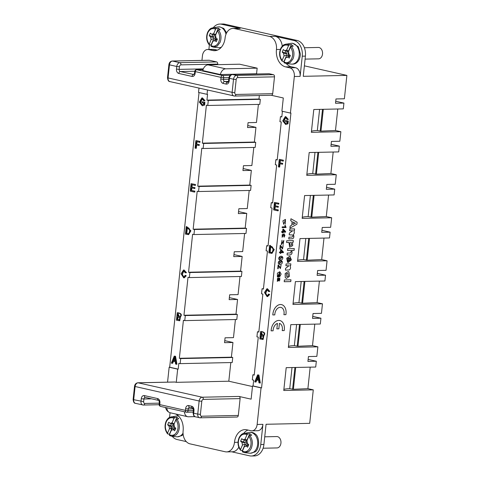 <?xml version="1.0" encoding="UTF-8"?>
<svg xmlns="http://www.w3.org/2000/svg" width="480" height="480" viewBox="0 0 480 480"><rect width="100%" height="100%" fill="white"/><g stroke="black" fill="none" stroke-linecap="round" stroke-linejoin="round"><path stroke-width="0.72" d="M286.26 63.564A15.162 10.926 -91.2 0 0 291.444 66.78L295.5 67.692A7.584 5.466 88.8 0 1 300.102 76.386L302.262 56.184A13.65 9.834 -91.2 0 0 293.97 40.53L275.322 36.336A11.37 8.196 88.8 0 1 282.246 46.17M175.602 413.988A15.162 10.926 88.8 0 1 183.12 430.806A11.37 8.196 -91.2 0 0 190.026 443.856L225.162 451.752A11.37 8.196 -91.2 0 0 226.602 451.902A11.37 8.196 -91.2 0 0 234.468 442.356A15.162 10.926 88.8 0 1 244.956 429.624A15.162 10.926 88.8 0 1 246.876 429.816L250.932 430.728A7.584 5.466 -91.2 0 0 251.892 430.83A7.584 5.466 -91.2 0 0 257.136 424.464L261.048 387.888L261.57 387.876L290.94 113.07L290.412 113.082L294.324 76.512A7.584 5.466 -91.2 0 0 289.716 67.812L285.66 66.9A15.162 10.926 88.8 0 1 276.45 49.506A11.37 8.196 -91.2 0 0 269.544 36.456L234.408 28.56A11.37 8.196 -91.2 0 0 232.968 28.41A11.37 8.196 -91.2 0 0 225.102 37.956A15.162 10.926 88.8 0 1 214.614 50.688A15.162 10.926 88.8 0 1 212.688 50.496L208.638 49.584A7.584 5.466 -91.2 0 0 207.678 49.482A7.584 5.466 -91.2 0 0 202.434 55.848L201.948 60.39M260.76 444.546A13.65 9.834 88.8 0 1 251.316 456L254.472 455.934A13.65 9.834 -91.2 0 0 263.916 444.474L260.76 444.546L262.92 424.338A7.584 5.466 -91.2 0 1 257.676 430.704L251.892 430.83M263.916 444.474L266.07 424.272L309.696 423.348L313.278 389.862L283.764 390.486L286.2 367.668L315.714 367.038L316.332 361.242L307.926 361.422L308.442 356.556L316.854 356.376L317.874 346.836L288.36 347.46L290.802 324.642L320.31 324.012L320.934 318.216L312.522 318.39L313.044 313.53L321.45 313.35L322.47 303.81L292.962 304.434L295.398 281.61L324.912 280.986L325.53 275.19L317.124 275.364L317.64 270.504L326.052 270.324L327.072 260.784L297.558 261.408L299.994 238.584L329.508 237.96L330.126 232.164L321.72 232.338L322.242 227.478L330.648 227.298L331.668 217.758L302.154 218.382L304.596 195.558L334.11 194.934L334.728 189.138L326.316 189.312L326.838 184.452L335.244 184.272L336.264 174.732L306.756 175.356L309.192 152.532L338.706 151.908L339.324 146.112L330.918 146.286L331.434 141.426L339.846 141.246L340.866 131.706L311.352 132.33L313.794 109.506L343.302 108.882L343.926 103.086L335.514 103.26L335.976 98.958L344.382 98.778L346.884 75.396L304.38 65.838M232.968 28.41L238.752 28.29A11.37 8.196 88.8 0 1 240.192 28.434L221.544 24.24L224.694 24.174L297.126 40.458A13.65 9.834 88.8 0 1 305.418 56.118L303.258 76.32L346.884 75.396M284.844 225.462L285.282 226.83L282.198 226.896L282.126 227.586L282.186 226.89L285.27 226.824L284.832 225.462L285.3 225.45L284.832 225.462M281.7 231.558L281.628 232.248L281.688 231.552L282.63 231.534L282.888 229.098L283.35 229.092L282.888 229.098L282.642 231.534L281.688 231.552M282.474 232.98L282.558 232.224L282.486 232.986L282.93 232.974L283.014 232.218L285.57 232.164L285.63 231.6L283.35 229.092M279.828 249.096L280.206 245.382L280.536 245.454L280.206 245.382L279.828 249.096L280.29 249.084L280.584 246.336L282.498 249.012L283.152 245.478M282.654 248.31L283.068 246.18L282.66 248.31L280.548 245.46M282.888 246.162L283.014 245.454L282.888 246.162M282.498 249.012L280.584 246.342M279.42 252.732L279.498 252.042L280.44 252.018L280.698 249.588L281.16 249.582L280.698 249.588L280.452 252.024L279.498 252.042L279.42 252.732M280.284 253.47L280.368 252.714L280.284 253.47L280.746 253.464L280.824 252.702L283.38 252.648L283.44 252.084L281.16 249.582M287.574 262.392L286.728 258.198L289.896 256.188L286.74 258.198L287.574 262.392L287.97 260.598C287.064 259.488 287.322 258.612 288.756 257.976L288.276 262.47L288.738 257.976M277.728 268.716L278.112 265.002L278.436 265.074L278.112 265.002L277.728 268.716L278.196 268.704L278.49 265.956L280.404 268.626L278.484 265.962M280.56 267.924L280.974 265.8L280.566 267.93L278.454 265.08M280.788 265.782L281.058 265.098L280.788 265.782M285.432 270.132L285.618 268.344L288.96 265.764L285.636 268.344L285.432 270.132M286.104 263.964L285.912 265.752L286.092 263.958L290.85 263.856L286.092 263.958M278.46 276.15L278.64 274.5L279.114 274.494L278.64 274.5L278.478 276.156L277.74 276.168L279.678 272.484L279.642 276.102L279.666 272.484M277.386 276.9L277.398 273.156L279.78 271.722L277.41 273.156L277.386 276.9M279.69 276.768L279.63 276.102L279.702 276.774L281.142 274.092L279.774 271.722M286.446 278.436L285.24 277.53L285.156 273.57L288.144 271.53L285.168 273.57L285.252 277.53L286.446 278.436L289.488 276.264L288.906 271.902L288.138 271.53M284.394 279.936L284.202 281.73L284.382 279.936L290.964 279.798L284.382 279.936M276.858 328.854L277.458 323.4A6.636 4.53 102.7 0 0 273.108 330.804L271.122 330.846A9.48 6.468 -77.3 0 1 279.822 320.52A9.48 6.468 -77.3 0 1 279.828 320.526A9.48 6.468 -77.3 0 1 284.196 330.57L282.21 330.612A6.636 4.53 102.7 0 0 279.426 323.358L278.844 328.818L276.87 328.86L277.44 323.4M272.808 314.94A9.48 6.468 -77.3 0 1 281.526 304.62A9.48 6.468 -77.3 0 1 281.532 304.62L281.538 304.626A9.48 6.468 -77.3 0 1 285.894 314.67L283.908 314.712A6.636 4.53 102.7 0 0 280.914 307.398A6.636 4.53 102.7 0 0 274.806 314.904L272.82 314.946A9.48 6.468 -77.3 0 1 281.538 304.626M283.908 314.712L283.896 314.706A6.636 4.53 102.7 0 0 280.908 307.398M277.272 281.376L278.106 277.716L277.284 281.376L278.622 280.32L279.168 281.112L279.864 277.902L278.79 278.748L278.124 277.716M278.778 278.742L279.852 277.902M279.168 281.112L278.61 280.344M279.036 264.174L279.024 264.168C281.838 265.416 283.374 261.81 281.628 260.874C279.144 259.566 277.122 263.214 279.036 264.174L279.024 264.168C277.11 263.208 279.126 259.56 281.616 260.868M281.268 260.754L281.628 260.874M279.486 259.812L279.504 259.812C282.3 261.054 283.836 257.448 282.096 256.512C279.606 255.204 277.59 258.852 279.504 259.812L279.486 259.812C277.578 258.852 279.594 255.204 282.084 256.512L281.742 256.392M287.262 253.098L287.07 254.886L287.25 253.092L290.724 252.918L291.204 251.106L290.814 250.602L291.222 251.106L290.736 252.918L287.25 253.092M287.73 248.718L287.538 250.512L287.718 248.712L294.288 248.574L287.718 248.712M286.764 240.726L293.334 240.588L286.764 240.726L286.59 242.52L286.764 240.726M286.59 242.52L288.984 242.472L289.626 247.188L288.966 242.472M282.09 237.33L284.064 233.7L282.09 237.33L283.434 234.318L283.992 234.372M283.434 234.318C284.79 234.486 285.162 235.134 284.544 236.268L284.064 237.222L284.526 236.262C285.144 235.134 284.778 234.486 283.422 234.318M289.824 228.984L294.6 228.888L289.824 228.984L289.65 230.778L289.824 228.984M288.762 238.95L288.954 237.156C292.632 237.306 293.802 236.568 292.452 234.954L292.464 234.954C293.814 236.574 292.65 237.306 288.966 237.162L288.762 238.95M289.404 233.082L289.212 234.876L289.386 233.082L292.71 230.784L289.386 233.082M290.718 220.752L292.128 221.49L291.732 225.228L290.154 226.08L289.932 228.132L290.136 226.074L291.72 225.228L292.116 221.49L290.706 220.746L290.934 218.748L290.706 220.746M285.282 223.464L285.462 219.39L282.918 220.86L283.722 224.328L285.312 220.152M283.722 224.328L282.906 220.86L285.444 219.39M283.164 243.798L283.704 241.146L283.164 243.798M281.226 244.698L282.024 240.24L281.226 244.698L283.71 241.146M281.334 243.99L283.83 240.438L281.346 243.996L282.036 240.246M256.56 73.764L220.362 74.532A6.822 4.656 -77.3 0 1 225.624 68.82L208.056 64.872L239.592 64.206L257.16 68.154L256.56 73.764L257.496 73.974M229.194 80.952L228.624 80.724L228.9 78.102C229.23 75.996 230.346 74.796 232.26 74.514L269.052 73.734A1.896 1.368 88.8 0 1 269.292 73.758L273.348 74.67A1.896 1.368 88.8 0 1 274.5 76.842L272.7 93.678A1.896 1.368 88.8 0 1 271.386 95.268L234.594 96.048A1.896 1.368 88.8 0 1 234.354 96.024A3.792 2.586 -77.3 0 1 233.922 95.982A3.792 2.586 -77.3 0 1 232.128 92.34L233.526 79.242L229.476 78.33L229.194 80.952A3.792 2.73 88.8 0 1 226.092 84.084L223.116 83.418A3.792 2.73 -91.2 0 1 220.818 79.068L220.998 77.382L195.318 71.61L195.138 73.296A3.792 2.73 -91.2 0 1 192.036 76.428L178.794 73.452A3.792 2.73 88.8 0 1 176.49 69.102L176.772 66.486L169.476 64.842L168.072 77.94L232.128 92.34L234.792 92.616A1.896 1.296 102.7 0 0 235.908 94.458L272.7 93.678M271.266 95.274L283.308 97.98L281.898 111.168L290.412 113.082M207.498 90.042L207.036 94.338L198.522 92.424L198.984 88.128M167.502 77.706L168.072 77.94A3.792 2.586 102.7 0 0 169.872 81.582C168.606 81.63 167.82 80.334 167.502 77.706L168.906 64.614C169.23 62.508 170.346 61.308 172.26 61.02L209.052 60.24A1.896 1.368 88.8 0 1 209.292 60.264L216.594 61.908A1.896 1.368 88.8 0 1 217.74 64.08L217.68 64.668M208.056 64.872A6.822 4.656 102.7 0 0 202.794 70.584L220.362 74.532M261.15 331.464C264.678 332.07 265.572 333.468 263.844 335.652L263.124 339.492L259.824 338.958L260.628 331.476L261.15 331.464M270.156 245.37L274.266 249.558L272.01 253.368L268.83 252.864L269.628 245.376L270.156 245.37M280.038 163.65L279.678 167.052L278.436 166.902L279.234 159.42L279.762 159.408L283.41 160.23L283.314 161.112L279.858 160.464L279.606 162.78L282.672 163.338L282.576 164.22L279.516 163.662L279.15 167.064M280.38 160.452L280.134 162.768M281.844 116.622L280.458 116.652L281.808 116.958L282.414 111.282M280.458 116.652L279.918 121.704L281.268 122.01L277.206 159.984L275.856 159.678L275.316 164.73L276.666 165.036L272.61 203.01L271.26 202.704L270.72 207.756L272.07 208.062L268.014 246.036L266.658 245.73L266.118 250.782L267.474 251.088L263.412 289.062L262.062 288.756L261.522 293.808L262.872 294.114L258.816 332.088L257.466 331.782L256.926 336.834L258.276 337.14L254.22 375.114L252.864 374.808L252.324 379.86L253.68 380.166L253.056 385.962L252.534 385.974L261.048 387.888M261.57 387.876L253.056 385.962M287.994 123.792L285.672 124.53L282.714 120.858L285.264 116.658L287.85 119.436L288.378 119.43L287.184 119.538L285.324 117.516L283.488 121.392L285.582 123.612L286.824 123.15L286.974 121.758L285.384 121.398L285.474 120.522L288.288 121.02L287.994 123.792L285.672 124.53M285.264 116.658L285.792 116.646L288.378 119.43M285.594 117.534L284.004 121.302L285.846 123.588M278.298 209.898L278.202 210.78L277.68 210.792L273.642 209.886L274.446 202.404L278.88 203.268L278.784 204.15L275.064 203.442L274.818 205.74L278.334 206.4L278.244 207.276L274.728 206.616L274.452 209.16L278.298 209.898L277.77 209.91L277.68 210.792M275.592 203.436L275.346 205.728M275.25 206.604L274.98 209.154M267.21 289.638L265.704 293.25L267.216 295.692M268.944 294.132L269.634 294.54L267.606 296.592L267.084 296.604L264.444 292.506L266.922 288.762L269.34 291.474L269.868 291.468L268.614 291.546L266.94 289.62L265.182 293.346L266.964 295.728L267.702 295.44L268.416 294.144L268.944 294.132M266.922 288.762L267.45 288.75L269.868 291.468M256.86 379.902L256.026 382.032L254.742 381.876L257.616 374.856L258.912 375.018L260.322 382.998L258.984 382.83L258.594 380.418L256.338 379.914L255.498 382.044M196.662 144.906L196.302 148.302L195.06 148.152L195.858 140.67L196.386 140.658L200.034 141.48L199.938 142.362L196.482 141.714L196.23 144.036L199.296 144.594L199.2 145.476L196.14 144.918L195.774 148.314M197.004 141.702L196.758 144.024M186.774 226.62L190.89 230.814L188.634 234.618L185.454 234.114L186.252 226.632L186.774 226.62M177.774 312.72C181.296 313.326 182.196 314.718 180.462 316.908L179.748 320.748L176.448 320.214L177.246 312.726L177.774 312.72M235.41 319.536L233.478 337.632L225.066 337.806L224.55 342.672L232.956 342.492L231.39 357.18L179.352 358.284L180.702 358.584L180.168 363.636L178.812 363.336L178.194 369.132L169.68 367.218L199.038 92.538M179.352 358.284L183.414 320.304L184.764 320.61L236.796 319.506L237.336 314.46L185.304 315.558L184.764 320.61M240.006 276.51L238.074 294.606L229.668 294.78L229.146 299.646L237.558 299.466L235.986 314.154L183.954 315.258L185.304 315.558M183.954 315.258L188.01 277.278L189.36 277.584L241.398 276.48L241.938 271.428L189.9 272.532L189.36 277.584M244.608 233.484L242.676 251.58L234.264 251.754L233.742 256.62L242.154 256.44L240.582 271.128L188.55 272.232L189.9 272.532M188.55 272.232L192.606 234.252L193.962 234.558L245.994 233.454L246.534 228.402L194.502 229.506L193.962 234.558M249.204 190.458L247.272 208.554L238.86 208.728L238.344 213.594L246.75 213.414L245.184 228.102L193.146 229.206L194.502 229.506M193.146 229.206L197.208 191.226L198.558 191.532L250.59 190.428L251.13 185.376L199.098 186.48L198.558 191.532M253.806 147.432L251.868 165.528L243.462 165.702L242.94 170.568L251.352 170.388L249.78 185.076L197.748 186.174L199.098 186.48M197.748 186.174L201.804 148.2L203.154 148.506L255.192 147.402L255.732 142.35L203.694 143.454L203.154 148.506M258.402 104.406L256.47 122.496L248.058 122.676L247.536 127.542L255.948 127.362L254.376 142.05L202.344 143.148L203.694 143.454M202.344 143.148L206.4 105.174L207.756 105.48L259.788 104.376L260.328 99.324L208.296 100.428L207.756 105.48M259.35 95.526L258.978 99.024L206.94 100.122L208.296 100.428M206.94 100.122L207.564 94.326L207.036 94.338M173.484 361.152L172.65 363.288L171.36 363.126L174.24 356.112L175.536 356.274L176.946 364.254L175.608 364.08L175.218 361.674L172.956 361.164L172.122 363.3M183.834 270.888L182.328 274.5L183.84 276.948M185.568 275.382L186.258 275.796L184.23 277.848L183.708 277.854L181.068 273.762L183.546 270.018L185.964 272.73L186.492 272.718L185.238 272.802L183.564 270.87L181.806 274.596L183.588 276.978L184.326 276.696L185.04 275.394L185.568 275.382M183.546 270.018L184.074 270.006L186.492 272.718M194.922 191.154L194.826 192.036L194.304 192.042L190.266 191.136L191.07 183.654L195.498 184.524L195.408 185.406L191.688 184.698L191.442 186.99L194.958 187.65L194.868 188.532L191.352 187.866L191.076 190.416L194.922 191.154L194.394 191.16L194.304 192.042M192.216 184.686L191.97 186.978M191.874 187.86L191.604 190.404M204.618 105.048L202.296 105.786L199.338 102.114L201.888 97.908L204.474 100.692L205.002 100.68L203.802 100.794L201.948 98.772L200.112 102.648L202.206 104.868L203.448 104.4L203.592 103.008L202.008 102.654L202.098 101.772L204.912 102.27L204.618 105.048L202.296 105.786M201.888 97.908L202.41 97.896L205.002 100.68M202.218 98.79L200.628 102.552L202.47 104.838M180.168 363.636L232.2 362.532L232.74 357.486L180.702 358.584M231.39 357.18L232.74 357.486M235.986 314.154L237.336 314.46M240.582 271.128L241.938 271.428M245.184 228.102L246.534 228.402M249.78 185.076L251.13 185.376M254.376 142.05L255.732 142.35M258.978 99.024L260.328 99.324M277.242 159.648L275.856 159.678M272.646 202.674L271.26 202.704M268.05 245.7L266.658 245.73M263.448 288.726L262.062 288.756M258.852 331.758L257.466 331.782M254.25 374.784L252.864 374.808M172.212 436.32A13.65 9.834 -91.2 0 0 177.162 439.542L186.27 441.588M231.66 451.794L249.588 455.826A13.65 9.834 88.8 0 0 251.316 456M193.968 410.574A3.792 2.73 -91.2 0 0 191.664 406.224A1.896 1.296 102.7 0 0 192.564 408.042C192.924 407.79 193.2 408.552 193.398 410.34L193.968 410.574L193.686 413.19L197.742 414.102L199.14 401.004L134.52 386.376C134.844 384.27 135.96 383.07 137.874 382.782L174.666 382.002A1.896 1.368 88.8 0 1 174.906 382.026L176.262 382.332L177.666 369.144L169.158 367.23L167.562 382.152M165.522 407.52A7.584 5.466 -91.2 0 0 168.714 412.068M252.534 385.974L251.124 399.162L238.962 396.432A1.896 1.368 88.8 0 1 240.114 398.604L238.314 415.44A1.896 1.368 88.8 0 1 237 417.03L200.208 417.81A1.896 1.368 -91.2 0 0 201.522 416.22L238.314 415.44M295.704 367.464L293.376 389.286L289.746 388.668A22.746 2.766 6.1 0 0 283.86 389.586M293.376 389.286L307.896 388.656L313.278 389.862M300.306 324.438L297.972 346.26L294.348 345.642A22.746 2.766 6.1 0 0 288.456 346.56M297.972 346.26L312.492 345.624L317.874 346.836M304.902 281.412L302.574 303.234L298.944 302.616A22.746 2.766 6.1 0 0 293.058 303.534M302.574 303.234L317.094 302.598L322.47 303.81M309.504 238.386L307.17 260.208L303.546 259.584A22.746 2.766 6.1 0 0 297.654 260.508M307.17 260.208L321.69 259.572L327.072 260.784M314.1 195.36L311.766 217.182L308.142 216.558A22.746 2.766 6.1 0 0 302.25 217.482M311.766 217.182L326.286 216.546L331.668 217.758M318.696 152.334L316.368 174.156L312.738 173.532A22.746 2.766 6.1 0 0 306.852 174.456M316.368 174.156L330.888 173.52L336.264 174.732M323.298 109.308L320.964 131.13L317.34 130.506A22.746 2.766 6.1 0 0 311.448 131.43M320.964 131.13L335.484 130.494L340.866 131.706M169.56 417.402L170.058 412.74M169.68 367.218L169.158 367.23M211.206 45.168A10.026 7.224 88.8 0 1 211.056 44.994L209.376 44.838L208.884 49.458M230.814 362.562L228.816 381.216L252.474 386.538M308.142 359.4L316.332 361.242M307.896 388.656L310.194 367.158M224.766 340.65L232.956 342.492M207.678 49.482L213.456 49.362A7.584 5.466 88.8 0 1 214.416 49.458L217.386 50.13M319.596 109.386L317.34 130.506M322.506 109.32L320.178 131.148M335.484 130.494L337.782 109.002M335.73 101.238L343.926 103.086M314.994 152.412L312.738 173.532M317.91 152.352L315.576 174.174M330.888 173.52L333.186 152.028M331.134 144.27L339.324 146.112M310.398 195.438L308.142 216.558M313.314 195.378L310.98 217.2M326.286 216.546L328.584 195.054M326.532 187.296L334.728 189.138M305.802 238.464L303.546 259.584M308.712 238.404L306.378 260.226M321.69 259.572L323.988 238.08M321.936 230.322L330.126 232.164M301.2 281.49L298.944 302.616M304.116 281.43L301.782 303.252M317.094 302.598L319.392 281.106M317.34 273.348L325.53 275.19M296.604 324.516L294.348 345.642M299.514 324.456L297.186 346.278M312.492 345.624L314.79 324.132M312.738 316.374L320.934 318.216M292.008 367.542L289.746 388.668M294.918 367.482L292.584 389.304M178.194 369.132L177.666 369.144M176.262 382.332L228.816 381.216M229.362 297.624L237.558 299.466M233.958 254.598L242.154 256.44M238.56 211.572L246.75 213.414M243.156 168.546L251.352 170.388M247.752 125.52L255.948 127.362M243.678 433.338A15.162 10.926 88.8 0 1 247.962 430.062M226.602 451.902L232.38 451.776A11.37 8.196 -91.2 0 0 238.782 447.198M174.672 358.158L173.778 360.396L175.608 360.81M173.25 360.408L175.08 360.816L174.522 356.982L173.25 360.408L173.778 360.396M174.24 356.112L175.536 356.274M175.008 356.286L176.418 364.266M178.392 313.758L178.152 316.026L179.592 316.338M177.63 316.032L179.37 316.374L177.87 313.77L177.63 316.032L178.152 316.026M178.056 316.908L177.786 319.476L179.622 319.854M177.258 319.488L179.532 319.752C180.63 318.318 179.964 317.37 177.534 316.914L177.258 319.488L177.786 319.476M179.088 319.866L179.532 319.752M177.246 312.726C180.774 313.332 181.668 314.73 179.94 316.92L180.462 316.908M179.94 316.92L179.22 320.76M185.04 275.394L186.258 275.796M185.73 275.808L183.708 277.854M185.964 272.73L185.238 272.802M187.398 227.664L186.786 233.382L188.28 233.7M186.264 233.394L188.04 233.73L188.796 233.424C190.11 231.192 190.11 227.226 186.876 227.676L186.264 233.394L186.786 233.382M186.252 226.632L190.362 230.826L188.106 234.63M191.07 183.654L195.498 184.524M194.976 184.536L194.88 185.418M191.442 186.99L194.958 187.65M194.436 187.662L194.34 188.538M191.076 190.416L194.394 191.16M195.858 140.67L200.034 141.48M199.506 141.492L199.41 142.374M196.23 144.036L199.296 144.594M198.768 144.606L198.672 145.488M202.098 101.772L204.912 102.27M204.39 102.282L204.09 105.06M204.474 100.692L203.802 100.794M285.474 120.522L288.288 121.02M287.766 121.032L287.466 123.804M287.85 119.436L287.184 119.538M279.234 159.42L283.41 160.23M282.882 160.236L282.786 161.124M279.606 162.78L282.672 163.338M282.144 163.35L282.054 164.232M274.446 202.404L278.88 203.268M278.352 203.28L278.256 204.162M274.818 205.74L278.334 206.4M277.812 206.412L277.716 207.288M274.452 209.16L277.77 209.91M270.774 246.414L270.162 252.132L271.656 252.45M269.64 252.138L271.416 252.474L272.172 252.174C273.492 249.936 273.486 245.97 270.252 246.42L269.64 252.138L270.162 252.132M269.628 245.376L273.744 249.57L271.482 253.38M268.416 294.144L269.634 294.54M269.106 294.552L267.084 296.604M269.34 291.474L268.614 291.546M261.774 332.508L261.528 334.77L262.968 335.082M261.006 334.782L262.746 335.118L261.246 332.52L261.006 334.782L261.528 334.77M261.438 335.652L261.162 338.226L262.998 338.604M260.634 338.238L262.908 338.502C264.006 337.062 263.34 336.114 260.91 335.664L260.634 338.238L261.162 338.226M262.464 338.61L262.908 338.502M260.628 331.476C264.15 332.082 265.044 333.48 263.316 335.664L263.844 335.652M263.316 335.664L262.596 339.504M258.048 376.908L257.154 379.14L258.984 379.554M256.626 379.152L258.462 379.566L257.898 375.726L256.626 379.152L257.154 379.14M257.616 374.856L258.912 375.018M258.384 375.03L259.8 383.01M271.11 330.84L271.122 330.846A9.48 6.468 -77.3 0 1 279.84 320.526L279.822 320.52M282.198 330.606L282.21 330.612A6.636 4.53 102.7 0 0 279.426 323.358M284.202 281.73L290.772 281.592L290.964 279.798M279.288 280.41L279.864 280.146L279.294 280.41L279.138 278.856L279.726 278.598L279.876 280.152L279.72 278.598M277.416 280.68L277.41 278.556C278.49 278.376 278.742 278.97 278.178 280.35L277.416 280.68L278.166 280.344C278.73 278.97 278.472 278.37 277.398 278.55L277.98 278.424M286.338 273.828L287.874 273.366L288.258 276.144L286.728 276.606L286.338 273.828M286.722 276.6L288.246 276.138L287.868 273.366M278.478 276.156L277.74 276.168M277.398 276.9L278.862 276.87L279.114 274.494M285.444 270.138L289.26 269.958C290.64 269.028 290.886 267.558 289.986 265.542L290.682 265.524L290.862 263.862M285.912 265.752L288.972 265.764M280.392 268.626L281.052 265.098M281.208 261.462L281.742 261.726L279.432 263.586L279.126 261.75L281.742 261.726L281.202 261.462M279.426 263.586L281.73 261.726M289.236 260.676L289.524 257.994C290.58 258.27 290.778 259.02 290.112 260.256L289.236 260.676L290.094 260.25C290.766 259.02 290.568 258.264 289.506 257.994M288.276 262.47L291.36 259.866L289.884 256.188M279.588 257.394L282.21 257.37L281.67 257.1L282.21 257.37L279.9 259.224L279.588 257.394M279.894 259.224L282.198 257.364M287.07 254.886C291.318 255.486 292.854 253.998 291.696 250.422L294.108 250.374L294.3 248.58M287.538 250.512L290.802 250.602M280.896 252.012L282.66 251.976L280.896 252.012L281.088 250.26L282.672 251.976L281.082 250.266M279.438 252.732L280.38 252.714M289.944 245.382L291.618 244.974L289.95 245.382L289.626 242.892L291.276 242.448L291.636 244.974L291.27 242.448M289.626 247.188L292.698 245.628L292.47 242.274L293.172 242.262L293.352 240.588M282.168 236.628L283.068 236.328L282.174 236.634L282.168 234.606L282.846 234.462L283.08 236.328L282.84 234.456M284.064 237.222L284.064 233.7M288.774 238.956L292.824 238.686C294.012 237.702 294.186 236.334 293.34 234.582C294.474 233.454 294.612 232.11 293.772 230.556L294.426 230.538L294.6 228.888M289.65 230.778L292.716 230.784M289.212 234.876L292.452 234.954M283.086 231.522L284.85 231.486L283.086 231.528L283.272 229.77L284.862 231.492L283.272 229.782M281.628 232.248L282.57 232.224M282.126 227.586L286.08 227.502L285.312 225.456M292.902 224.586L295.464 223.26L292.902 224.598L293.178 222.048L295.476 223.26L293.178 222.054M289.932 228.132L296.904 224.25L297.114 222.252L290.934 218.748M285.3 223.47L285.342 224.196M257.16 68.154L225.624 68.82M284.688 50.706L287.832 51.318A2.682 1.932 -91.2 0 0 286.704 53.688A2.682 1.932 -91.2 0 0 286.71 53.898L283.566 53.286L282.198 52.122L283.32 49.542L284.688 50.706L286.626 50.07L288.57 45.6L289.518 44.778L291.372 44.544L293.25 46.14L291.402 46.374L290.448 47.196L288.498 51.666L288.984 54.36L290.352 55.524L289.224 58.104L287.862 56.94L290.196 55.392M282.198 52.122L285.246 52.65L285.99 50.952M284.178 61.572A10.026 7.224 88.8 0 1 284.028 61.404L282.348 61.248L282.102 60.444L284.052 55.98L283.566 53.286M286.71 53.898L285.246 52.65M288.672 52.056A2.19 1.578 -91.2 0 0 288.114 53.682A2.19 1.578 -91.2 0 0 289.806 55.938M289.884 56.598L289.446 56.226M287.862 56.94L287.304 57.354M215.772 34.692A2.682 1.932 -91.2 0 0 215.55 34.686L218.4 28.14L220.278 29.736L218.43 29.964L217.476 30.792L215.526 35.256L216.012 37.956L217.38 39.12L216.258 41.694L214.89 40.53L217.224 38.988M211.716 34.296L214.86 34.914A2.682 1.932 -91.2 0 0 213.732 37.284A2.682 1.932 -91.2 0 0 213.738 37.488L210.594 36.876L209.226 35.712L210.348 33.132L211.716 34.296L213.654 33.666L215.598 29.196L216.546 28.368L218.4 28.14M209.226 35.712L212.274 36.246L213.018 34.548M214.89 40.53L214.332 40.944M209.13 44.718L211.08 39.57L210.594 36.876M213.738 37.488L212.274 36.246M215.7 35.652A2.19 1.578 -91.2 0 0 215.142 37.278A2.19 1.578 -91.2 0 0 216.834 39.528M216.912 40.194L216.474 39.816M288.744 51.096A2.682 1.932 -91.2 0 0 288.522 51.096L286.626 50.07M287.598 57.162L285.924 57.576L283.974 62.04L284.064 62.796L286.44 63.582L284.22 62.844M284.052 55.98L286.884 54.858L288.756 56.454L285.924 57.576M214.632 40.752L212.952 41.166L211.008 45.636L211.092 46.386M215.55 34.686L213.654 33.666M211.08 39.57L213.912 38.448L215.784 40.044L212.952 41.166M288.522 51.096L291.372 44.544M284.028 61.404L286.884 54.858M211.056 44.994L213.912 38.448M305.094 59.112L318.588 58.824A5.688 4.098 -91.2 0 0 322.566 53.316A5.688 4.098 -91.2 0 0 318.348 47.454L304.392 47.748M282.09 61.11C279.408 57.444 278.91 53.334 280.584 48.768C282.528 44.982 284.484 44.556 284.364 44.574L290.892 43.338A10.422 7.512 88.8 0 1 291.57 43.284A10.422 7.512 88.8 0 1 299.304 54.024A10.422 7.512 88.8 0 1 292.014 64.128A10.422 7.512 88.8 0 1 291.33 64.098L286.44 63.582L290.154 62.556L292.932 58.968A9.804 7.062 88.8 0 0 293.94 54.108C294.042 51.39 293.196 48.816 291.402 46.374M221.46 47.106A10.422 7.512 88.8 0 1 219.042 47.718A10.422 7.512 88.8 0 1 218.358 47.694L213.468 47.178L211.248 46.434M209.118 44.7C206.436 41.04 205.938 36.924 207.612 32.364C209.556 28.572 211.512 28.152 211.392 28.17L217.92 26.934A10.422 7.512 88.8 0 1 218.598 26.874A10.422 7.512 88.8 0 1 225.978 34.278M292.014 64.128L293.064 64.104A10.422 7.512 -91.2 0 0 300.354 54L298.35 46.704L292.62 43.26L291.57 43.284M224.694 24.174A13.65 9.834 -91.2 0 0 222.966 24L219.816 24.066A13.65 9.834 88.8 0 1 221.544 24.24M213.39 27.606A13.65 9.834 88.8 0 1 219.816 24.066M219.042 47.718L220.092 47.7A10.422 7.512 -91.2 0 0 221.028 47.598M226.632 32.862L223.77 28.44L219.654 26.856L218.598 26.874M175.326 429.3L174.888 428.928A2.682 1.932 -91.2 0 0 175.638 428.094M174.192 423.798L176.82 417.246L177.798 417.948A10.026 7.224 88.8 0 1 178.692 418.842L176.844 419.07L175.89 419.898L173.946 424.368L174.426 427.062L175.794 428.226L174.672 430.806L173.304 429.642L174.888 428.928M174.12 424.758A2.19 1.578 -91.2 0 0 174.324 428.31A2.19 1.578 -91.2 0 0 175.248 428.634M172.152 426.6L169.008 425.982L167.64 424.818L168.768 422.244L170.13 423.408L173.28 424.02L172.152 426.6L170.694 425.352L171.432 423.654M170.13 423.408L172.068 422.772L174.018 418.302L174.966 417.48L176.82 417.246M167.64 424.818L170.694 425.352M240.612 441.228L241.734 438.648L243.102 439.812L246.252 440.424L245.124 443.004L241.98 442.392L240.612 441.228L243.666 441.762L244.404 440.058M245.124 443.004L243.666 441.762M248.298 445.704L247.86 445.332A2.682 1.932 -91.2 0 0 248.61 444.498M243.102 439.812L245.04 439.176L246.99 434.712L247.938 433.884L249.792 433.656L250.77 434.352A10.026 7.224 88.8 0 1 251.664 435.252L249.816 435.48L248.862 436.308L246.912 440.772L247.398 443.466L248.766 444.63L247.644 447.21L246.276 446.046L247.86 445.332M247.092 441.162A2.19 1.578 -91.2 0 0 247.296 444.72A2.19 1.578 -91.2 0 0 248.22 445.044M169.626 434.274L167.79 433.95L167.544 433.146L169.494 428.682L172.326 427.554L173.088 428.754A2.682 1.932 -91.2 0 0 174.204 429.15L171.366 430.272L169.422 434.742L169.512 435.498M169.494 428.682L169.008 425.982M173.304 429.642L171.366 430.272M173.964 423.792L172.068 422.772M242.598 450.684L240.762 450.354L240.516 449.556L242.466 445.086L241.98 442.392M242.466 445.086L245.298 443.964L246.06 445.158A2.682 1.932 -91.2 0 0 247.17 445.56L244.338 446.682L242.394 451.152L242.478 451.902M246.276 446.046L244.338 446.682M247.164 440.202L245.04 439.176M169.476 434.1L172.326 427.554M246.936 440.202L249.792 433.656M242.448 450.51L245.298 443.964M263.1 448.23L277.002 447.93A5.688 4.098 -91.2 0 0 278.874 447.258A5.688 4.098 -91.2 0 0 278.988 437.412A5.688 4.098 -91.2 0 0 276.762 436.56L264.732 436.818M183.042 433.134A10.422 7.512 88.8 0 1 180.888 435.588A10.422 7.512 88.8 0 1 177.456 436.83A10.422 7.512 88.8 0 1 176.772 436.8L171.882 436.284L169.524 435.504M167.532 433.812C164.856 430.146 164.352 426.03 166.032 421.47C167.97 417.678 169.932 417.258 169.806 417.276L176.334 416.04A10.422 7.512 88.8 0 1 177.018 415.986A10.422 7.512 88.8 0 1 178.704 416.214M240.504 450.216C237.828 446.55 237.324 442.44 239.004 437.874C240.942 434.088 242.904 433.668 242.778 433.686L249.306 432.45A10.422 7.512 88.8 0 1 249.99 432.39A10.422 7.512 88.8 0 1 254.07 433.95A10.422 7.512 88.8 0 1 253.86 451.998A10.422 7.512 88.8 0 1 250.428 453.234A10.422 7.512 88.8 0 1 249.744 453.204L244.854 452.694L242.496 451.914M170.778 426.324L171.27 429.978M177.456 436.83L181.938 435.564L183.15 434.424M178.458 415.968A10.422 7.512 -91.2 0 0 178.068 415.962L177.018 415.986M250.428 453.234L254.91 451.974C259.728 449.784 259.89 436.524 255.12 433.926A10.422 7.512 -91.2 0 0 251.04 432.366L249.99 432.39M166.83 407.814A6.822 4.656 102.7 0 0 170.094 412.746L187.662 416.7A6.822 4.656 -77.3 0 1 184.392 411.762M194.916 416.64L188.442 416.778A6.822 4.656 -77.3 0 1 187.662 416.7M283.14 244.512L283.818 240.438M300.102 76.386L294.324 76.512M257.136 424.464L262.92 424.338M302.262 56.184L305.418 56.118M203.076 69.582L196.836 69.714L222.51 75.486L230.28 75.324M295.5 67.692L289.716 67.812M291.444 66.78L285.66 66.9M280.326 49.422L276.45 49.506M275.322 36.336L269.544 36.456M297.126 40.458L293.97 40.53M240.192 28.434L234.408 28.56M216.522 50.412L212.688 50.496M214.416 49.458L208.638 49.584M194.766 71.244L180.306 71.55L193.878 74.526M217.74 64.08L180.948 64.86A1.896 1.296 102.7 0 0 179.436 66.762L179.154 69.378L203.352 68.868M209.292 60.264L172.5 61.044L179.802 62.688L216.594 61.908M274.5 76.842L237.708 77.622A1.896 1.296 102.7 0 0 236.19 79.518L234.792 92.616M269.292 73.758L232.5 74.538L236.556 75.45L273.348 74.67M228.456 81.438L224.634 81.516L227.934 82.182M228.996 77.55L223.662 77.658L223.482 79.344L228.78 79.23M151.608 398.832L143.928 399L143.652 401.616A1.896 1.296 102.7 0 0 144.768 403.458L159.294 403.152M240.114 398.604L203.322 399.384A1.896 1.296 102.7 0 0 201.804 401.28L200.406 414.378A1.896 1.296 102.7 0 0 201.522 416.22M193.212 408.858L188.256 408.966L188.076 410.646L193.374 410.532M174.906 382.026L138.114 382.806A3.792 2.586 102.7 0 0 135.09 386.604L133.686 399.702L143.652 401.616M191.664 406.224L188.694 405.552A3.792 2.73 -91.2 0 0 185.592 408.69L185.412 410.37L159.732 404.598L159.912 402.912A3.792 2.73 -91.2 0 0 157.614 398.568L144.366 395.586A3.792 2.73 -91.2 0 0 141.264 398.724L140.988 401.34A3.792 2.586 -77.3 0 0 142.782 404.982A3.792 2.586 -77.3 0 0 143.214 405.024A1.896 1.368 -91.2 0 0 143.454 405.048A1.896 1.368 -91.2 0 0 144.768 403.458M238.026 442.278L234.468 442.356M137.856 382.782A1.896 1.368 88.8 0 1 138.114 382.806L202.17 397.212L238.962 396.432M236.19 79.518L233.526 79.242A3.792 2.586 -77.3 0 1 236.556 75.45A1.896 1.368 -91.2 0 1 237.708 77.622M232.242 74.514A1.896 1.368 88.8 0 1 232.5 74.538A3.792 2.586 102.7 0 0 229.476 78.33L228.9 78.102M179.436 66.762L176.772 66.486A3.792 2.586 -77.3 0 1 179.802 62.688A1.896 1.368 -91.2 0 1 180.948 64.86M172.242 61.02A1.896 1.368 88.8 0 1 172.5 61.044A3.792 2.586 102.7 0 0 169.476 64.842L168.906 64.614M201.804 401.28L199.14 401.004A3.792 2.586 -77.3 0 1 202.17 397.212A1.896 1.368 88.8 0 1 203.322 399.384M135.486 403.344C134.22 403.392 133.434 402.096 133.116 399.468L133.686 399.702A3.792 2.586 102.7 0 0 135.486 403.344L143.454 405.048L159.156 404.718M195.486 416.832C194.22 416.88 193.428 415.59 193.116 412.962L193.686 413.19A3.792 2.586 102.7 0 0 195.486 416.832L200.208 417.81A1.896 1.368 -91.2 0 1 199.968 417.786A3.792 2.586 -77.3 0 1 199.536 417.744A3.792 2.586 -77.3 0 1 197.742 414.102L200.406 414.378M235.908 94.458A1.896 1.368 88.8 0 1 234.612 96.048L169.872 81.582M178.794 73.452A1.896 1.296 102.7 0 1 180.306 71.55A1.896 1.368 88.8 0 1 179.154 69.378L176.49 69.102M195.138 73.296L194.568 73.068L193.794 74.556A1.896 1.368 88.8 0 1 193.554 74.532A1.896 1.296 102.7 0 0 192.036 76.428M194.748 71.382L195.318 71.61A1.896 1.296 102.7 0 1 196.836 69.714A1.896 1.368 -91.2 0 0 196.596 69.69A1.896 1.896 0 0 0 194.748 71.382L194.568 73.068M222.51 75.486A1.896 1.296 102.7 0 0 220.998 77.382L223.662 77.658A1.896 1.368 -91.2 0 0 222.51 75.486M223.116 83.418A1.896 1.296 102.7 0 1 224.634 81.516A1.896 1.368 88.8 0 1 223.482 79.344L220.818 79.068M228.624 80.724L227.844 82.212A1.896 1.368 88.8 0 1 227.604 82.188A1.896 1.296 102.7 0 0 226.092 84.084M141.264 398.724L143.928 399A1.896 1.368 88.8 0 1 145.242 397.404A1.896 1.368 88.8 0 1 145.254 397.404L158.508 400.386C158.868 400.134 159.15 400.896 159.342 402.684L159.162 404.37A1.896 1.896 0 0 0 160.632 406.422L186.306 412.194A1.896 1.296 102.7 0 0 186.522 412.212A1.896 1.368 -91.2 0 0 186.762 412.236A1.896 1.368 -91.2 0 0 188.076 410.646L185.412 410.37A1.896 1.296 102.7 0 0 186.306 412.194A1.896 1.896 0 0 0 186.762 412.236L193.206 412.104M144.366 395.586A1.896 1.296 102.7 0 0 145.266 397.41L145.242 397.404M157.614 398.568A1.896 1.296 102.7 0 0 158.508 400.386M159.912 402.912L159.342 402.684M160.632 406.422A1.896 1.296 102.7 0 1 159.732 404.598L159.162 404.37M185.592 408.69L188.256 408.966A1.896 1.368 88.8 0 1 189.564 407.37A1.896 1.368 88.8 0 1 189.576 407.37L192.564 408.042M188.694 405.552A1.896 1.296 102.7 0 0 189.588 407.376M174.078 358.344L174.606 358.332M257.454 377.088L257.982 377.082M288.57 45.6C285.33 44.208 282.744 45.39 280.794 49.158C279.294 53.304 279.726 57.066 282.102 60.444M283.974 62.04C287.214 63.438 289.806 62.25 291.75 58.482C293.256 54.342 292.818 50.58 290.448 47.196M211.008 45.636C214.242 47.034 216.834 45.846 218.778 42.078C220.284 37.932 219.846 34.17 217.476 30.792M215.598 29.196C212.358 27.798 209.772 28.986 207.828 32.754C206.322 36.9 206.754 40.662 209.13 44.04M283.44 45.174L286.11 44.052L289.524 44.778M218.43 29.964C220.224 32.406 221.07 34.986 220.968 37.704A9.804 7.062 88.8 0 1 219.96 42.558L217.182 46.146L213.468 47.178L211.11 46.398M210.468 28.77L213.138 27.642L216.552 28.368M169.422 434.742C172.662 436.14 175.248 434.952 177.198 431.184C178.698 427.038 178.266 423.276 175.89 419.898M174.018 418.302C170.778 416.904 168.186 418.092 166.242 421.86C164.736 426.006 165.174 429.768 167.544 433.146M246.99 434.712C243.75 433.314 241.158 434.502 239.214 438.27C237.708 442.41 238.146 446.172 240.516 449.556M242.394 451.152C245.634 452.544 248.22 451.362 250.17 447.594C251.67 443.448 251.238 439.686 248.862 436.308M176.844 419.07C179.544 422.802 180.054 426.996 178.38 431.67A9.804 7.062 88.8 0 1 175.752 435.144L171.78 436.272L169.668 435.546M171.468 416.76L174.972 417.474M244.44 433.17L247.944 433.884M249.816 435.48C252.516 439.206 253.026 443.406 251.352 448.074A9.804 7.062 88.8 0 1 248.724 451.554L244.752 452.682L242.64 451.95M203.088 69.552L196.596 69.69M193.398 410.34L193.116 412.962M134.52 386.376L133.116 399.468"/></g></svg>
